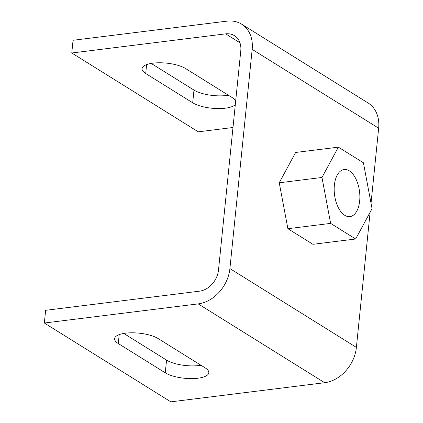 <?xml version="1.0" encoding="UTF-8"?>
<svg xmlns="http://www.w3.org/2000/svg" width="423" height="423" viewBox="0 0 423 423"><rect width="100%" height="100%" fill="white"/><g stroke="black" fill="none" stroke-linecap="round" stroke-linejoin="round"><path stroke-width="0.63" d="M125.578 333.181A23.725 7.947 5.8 0 1 158.17 338.585L205.15 367.862A23.725 7.947 5.8 0 1 208.809 372.742A23.725 7.947 5.8 0 1 191.408 378.606A23.725 7.947 5.8 0 1 165.261 372.822L118.287 343.545A23.725 7.947 5.8 0 1 114.628 338.664A23.725 7.947 5.8 0 1 125.578 333.181M123.765 333.446L166.556 360.116A23.725 7.947 -174.2 0 0 200.962 365.25M235.315 104.587A23.725 7.947 5.8 0 1 215.957 108.521A23.725 7.947 5.8 0 1 192.692 102.794L145.713 73.517A23.725 7.947 5.8 0 1 142.054 68.637A23.725 7.947 5.8 0 1 153.01 63.154A23.725 7.947 5.8 0 1 185.597 68.552L232.576 97.835A23.725 7.947 5.8 0 1 235.706 100.69M151.191 63.418L193.983 90.088A23.725 7.947 -174.2 0 0 228.388 95.223M44.346 323.024L198.191 303.888A33.893 26.369 -58.1 0 0 229.906 268.573L252.171 49.375A33.893 26.369 -58.1 0 0 241.607 24.153A33.893 26.369 -58.1 0 0 226.908 21.15L73.063 40.285L71.773 52.991L225.618 33.856A20.336 15.82 121.9 0 1 234.437 35.659A20.336 15.82 121.9 0 1 240.777 50.792L218.511 269.99A20.336 15.82 121.9 0 1 199.482 291.177L45.636 310.313L44.346 323.024L170.829 401.85L324.674 382.715A33.893 26.369 121.9 0 0 356.388 347.399L370.12 212.256M355.664 238.995L312.93 244.309L287.889 228.706L330.627 223.392L321.977 177.47L338.368 147.151L363.41 162.755L372.055 208.676L355.664 238.995L330.627 223.392M338.368 147.151L295.635 152.465L279.243 182.784L287.889 228.706M241.607 24.153L368.089 102.985A33.893 26.369 121.9 0 1 378.654 128.201L371.034 203.252M71.773 52.991L198.255 131.823L232.983 127.503M349.276 170.834A23.725 12.605 -97.1 0 1 359.862 196.304A23.725 12.605 -97.1 0 1 349.943 216.613A23.725 12.605 -97.1 0 1 344.756 215.312A23.725 12.605 -97.1 0 1 334.175 189.842A23.725 12.605 -97.1 0 1 344.089 169.528A23.725 12.605 -97.1 0 1 349.276 170.834M279.243 182.784L321.977 177.47M166.556 360.116L165.261 372.822M119.191 334.625L118.287 343.545M193.983 90.088L192.692 102.794M146.617 64.597L145.713 73.517M239.941 42.781L225.618 33.856M198.191 303.888L324.674 382.715M229.906 268.573L356.388 347.399M252.171 49.375L378.654 128.201"/></g></svg>
